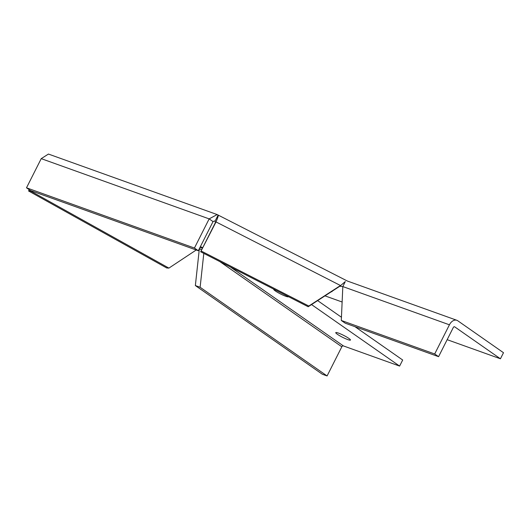 <?xml version="1.0" encoding="UTF-8"?>
<svg xmlns="http://www.w3.org/2000/svg" width="530" height="530" viewBox="0 0 530 530"><rect width="100%" height="100%" fill="white"/><g stroke="black" fill="none" stroke-linecap="round" stroke-linejoin="round"><path stroke-width="0.79" d="M273.877 289.201A8.242 1.1 -153.2 0 0 273.732 289.3A8.242 1.1 -153.2 0 0 275.368 290.97A8.242 1.1 -153.2 0 0 283.325 295.29A8.242 1.1 -153.2 0 0 288.446 296.734A8.242 1.1 -153.2 0 0 288.459 296.661M348.833 338.385A8.242 1.1 -153.2 0 0 340.876 334.066A8.242 1.1 -153.2 0 0 335.755 332.621A8.242 1.1 -153.2 0 0 337.391 334.284A8.242 1.1 -153.2 0 0 345.348 338.61A8.242 1.1 -153.2 0 0 350.469 340.048A8.242 1.1 -153.2 0 0 348.833 338.385M503.5 352.715L457.761 320.763A8.242 5.565 109.7 0 0 456.86 320.299A8.242 5.565 109.7 0 0 449.427 324.804L434.693 353.967L438.575 356.67L453.302 327.514A1.371 0.927 109.7 0 1 454.541 326.765A1.371 0.927 109.7 0 1 454.687 326.838L500.433 358.783L503.5 352.715M219.778 261.555L341.817 346.786A1.371 0.994 124.9 0 1 343.38 345.911L399.613 366.084L402.681 360.009L354.967 326.685M341.446 317.245L317.636 300.609M324.983 295.859L342.135 302.007M447.154 339.677L500.433 358.783M399.613 366.084L311.527 304.565M331.435 291.672A8.242 1.1 -153.2 0 0 332.038 291.56A8.242 1.1 -153.2 0 0 331.999 291.315M438.575 356.67L345.182 323.174L341.3 320.464L342.824 286.571L345.302 281.562L339.843 286.233L342.824 286.624M341.3 320.464L434.693 353.967M199.512 248.358L199.34 248.901L201.691 249.749M341.817 346.786L327.089 375.942L322.32 374.233L195.358 285.564L199.34 248.901M327.089 375.942L200.121 287.273L203.805 253.393M200.121 287.273L195.358 285.564M199.797 247.795L202.599 247.954M29.223 189.7L28.58 190.979L30.766 191.105L30.959 190.72M196.232 249.994L168.904 268.101L166.711 267.968L28.58 190.979M168.904 268.101L30.766 191.105M347.355 281.026L218.135 215.067C218.645 215.12 217.943 217.406 216.021 221.924L215.392 222.626L215.061 221.136L218.135 215.067L217.161 214.57L209.158 218.877L213.04 221.586L198.306 250.743L194.43 248.033L209.158 218.877L41.227 158.642L48.435 154.058L217.161 214.57M201.294 251.081L308.811 306.029L340.472 285.524L216.021 221.924L200.665 251.79L308.182 306.738L339.843 286.233M215.392 222.626L200.665 251.79M308.182 306.738L308.811 306.029M214.61 220.977L213.04 221.586M41.227 158.642L26.5 187.799L194.43 248.033M26.5 187.799L30.376 190.508L198.306 250.743M202.685 247.782L200.433 246.529M343.38 345.911L230.285 266.928M342.824 286.571L449.427 324.804M456.86 320.299L347.249 280.986"/></g></svg>

